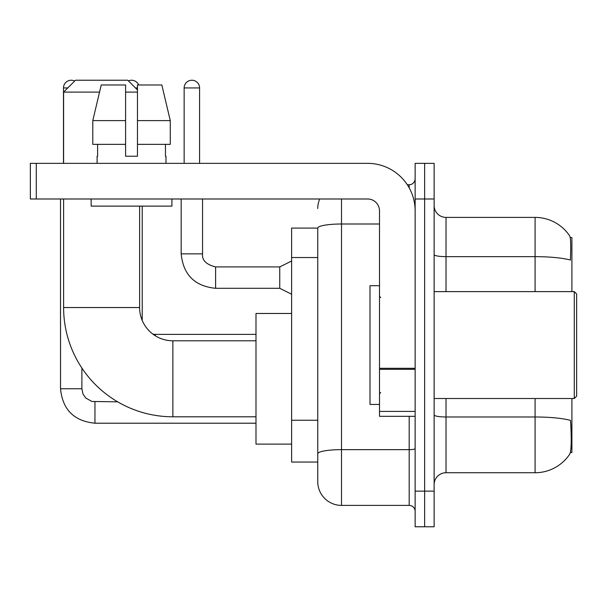 <?xml version="1.0" encoding="UTF-8"?>
<svg xmlns="http://www.w3.org/2000/svg" width="607" height="607" viewBox="0 0 607 607"><rect width="100%" height="100%" fill="white"/><g stroke="black" fill="none" stroke-linecap="round" stroke-linejoin="round"><path stroke-width="0.91" d="M571.9 291.626L571.9 237.587L570.216 237.587M570.36 452.541L571.9 452.541L571.9 398.511M317.749 228.088L291.626 228.088L291.626 462.048L317.749 462.048L317.749 481.639L317.749 228.088M434.134 484.614A11.874 11.874 0 0 1 446.016 472.732L535.086 472.732A41.564 41.564 0 0 0 569.836 453.975L569.601 454.324L569.836 453.975C571.263 450.629 571.589 441.046 570.815 425.226L570.512 420.423A41.564 7.216 180 0 0 535.086 416.979L535.086 398.511M424.634 491.139L424.634 526.77L434.134 526.77L434.134 491.139L424.634 491.139L424.634 526.77L415.135 526.77L415.135 491.139L424.634 491.139L424.634 198.99L424.634 491.139M415.135 491.139L415.135 163.359L424.634 163.359L424.634 198.99L424.634 163.359L434.134 163.359L434.134 491.139M535.086 291.626L535.086 256.655A41.564 7.216 180 0 1 570.421 260.069C570.99 246.389 570.762 238.376 569.745 236.024L569.745 236.024A41.564 41.564 0 0 0 535.086 217.397A41.564 41.564 0 0 1 569.601 235.804A41.564 41.564 0 0 0 535.086 217.397L446.016 217.397A11.874 11.874 0 0 1 434.134 205.523A11.874 11.874 0 0 0 446.016 217.397L446.016 291.626M341.506 198.99L341.506 505.396L409.194 505.396L409.194 416.326M407.305 184.74L409.194 184.74A5.941 5.941 0 0 0 415.135 178.799M317.749 468.581L317.749 457.89M415.135 511.329A5.941 5.941 0 0 0 409.194 505.396M317.749 208.489A23.749 23.749 0 0 1 319.737 198.99M341.506 505.396A23.749 23.749 0 0 1 317.749 481.639M170.271 144.36L170.271 120.611L161.834 84.98L170.271 120.611L170.271 144.36L137.47 144.36L137.47 84.98L161.834 84.98L170.271 120.611L137.47 120.611M255.995 416.797L172.866 416.797A109.26 109.26 0 0 1 63.606 307.537L63.606 198.99M172.866 416.797L172.866 340.793A33.256 33.256 0 0 1 139.61 307.537L139.61 206.114M99.54 92.105L63.606 92.105L75.48 80.23L127.736 80.23L137.47 89.965M137.47 92.105L125.596 92.105M63.606 163.359L63.606 92.105M291.626 313.478L255.995 313.478L255.995 444.112L291.626 444.112M63.485 163.359L63.485 87.947A7.716 7.716 0 0 1 74.661 81.05M60.518 198.99L60.518 388.768L81.892 388.768L81.892 368.054M128.396 80.898A7.716 7.716 0 0 1 138.662 84.98M142.22 320.458L142.22 206.114M415.135 416.326L379.504 416.326L379.504 368.297L415.135 368.297M415.135 210.864A47.505 47.505 0 0 0 367.63 163.359L36.291 163.359L36.291 198.99L367.63 198.99A11.874 11.874 0 0 1 379.504 210.864L379.504 368.297M36.291 198.99L30.35 198.99L30.35 163.359L36.291 163.359M137.47 156.234L125.596 156.234L137.47 156.234L137.47 144.36M97.097 156.234L97.606 156.234L97.097 156.234L97.097 163.359M165.977 156.234L165.461 156.234L165.977 156.234L165.977 163.359M165.461 144.36L165.461 156.234M125.596 120.611L92.795 120.611L101.232 84.98L125.596 84.98L125.596 156.234M97.606 156.234L97.606 144.36M91.156 198.99L91.156 206.114L171.91 206.114L171.91 198.99M125.596 144.36L92.795 144.36L92.795 120.611L101.232 84.98M574.275 291.626L576.65 294L576.65 396.136L574.275 398.511L574.275 291.626L434.134 291.626M379.504 285.685L370.004 285.685L370.004 404.444L379.504 404.444M184.149 163.359L184.149 87.947A7.716 7.716 0 0 1 191.865 80.23A7.716 7.716 0 0 1 199.582 87.947L199.582 163.359M291.626 294.236L279.751 288.302L279.751 266.921L291.626 260.987M181.174 198.99L181.174 253.855L202.556 253.855L202.556 198.99M317.749 257.527L291.626 257.527M317.749 420.234L291.626 420.234M535.086 472.732L535.086 416.979L446.016 416.979L446.016 472.732M569.745 236.024A41.564 41.564 0 0 0 535.086 217.397L535.086 256.655L446.016 256.655A11.874 2.064 0 0 1 434.134 254.591M434.134 198.99L415.135 198.99M446.016 398.511L446.016 416.979A11.874 2.064 0 0 1 434.134 414.915M415.135 448.611A5.941 1.032 0 0 1 409.194 449.643L341.506 449.643A23.749 4.128 180 0 0 317.749 453.763M317.749 228.118A23.749 4.128 180 0 1 341.506 223.998L379.504 223.998M409.194 187.867L409.194 184.74M63.606 307.537L139.61 307.537M255.995 423.208L94.958 423.208C74.062 421.144 62.582 409.664 60.518 388.768C62.582 409.664 74.062 421.144 94.958 423.208C74.062 421.144 62.582 409.664 60.518 388.768C62.582 409.664 74.062 421.144 94.958 423.208C74.062 421.144 62.582 409.664 60.518 388.768C62.582 409.664 74.062 421.144 94.958 423.208C74.062 421.144 62.582 409.664 60.518 388.768C62.582 409.664 74.062 421.144 94.958 423.208L94.958 401.857M63.485 87.947L67.756 87.947M135.452 87.947L137.47 87.947M155.286 335.77L155.286 334.381L255.995 334.381M415.135 369.329L379.504 369.329M379.504 411.417L415.135 411.417M279.751 288.302L215.614 288.302C194.726 286.231 183.238 274.751 181.174 253.855C183.238 274.751 194.726 286.231 215.614 288.302C194.726 286.231 183.238 274.751 181.174 253.855C183.238 274.751 194.726 286.231 215.614 288.302C194.726 286.231 183.238 274.751 181.174 253.855C183.238 274.751 194.726 286.231 215.614 288.302C194.726 286.231 183.238 274.751 181.174 253.855C183.238 274.751 194.726 286.231 215.614 288.302C194.726 286.231 183.238 274.751 181.174 253.855C183.238 274.751 194.726 286.231 215.614 288.302C194.726 286.231 183.238 274.751 181.174 253.855C183.238 274.751 194.726 286.231 215.614 288.302C194.726 286.231 183.238 274.751 181.174 253.855C183.238 274.751 194.726 286.231 215.614 288.302C194.726 286.231 183.238 274.751 181.174 253.855C183.238 274.751 194.726 286.231 215.614 288.302L215.614 266.943C206.19 264.546 201.835 260.191 202.556 253.855C201.835 260.191 206.19 264.546 215.614 266.921C206.19 264.546 201.835 260.191 202.556 253.855C201.835 260.191 206.19 264.546 215.614 266.921C206.19 264.546 201.835 260.191 202.556 253.855C201.835 260.191 206.19 264.546 215.614 266.921C206.19 264.546 201.835 260.191 202.556 253.855C201.835 260.191 206.19 264.546 215.614 266.921C206.19 264.546 201.835 260.191 202.556 253.855C201.835 260.191 206.19 264.546 215.614 266.921C206.19 264.546 201.835 260.191 202.556 253.855C201.835 260.191 206.19 264.546 215.614 266.921C206.19 264.546 201.835 260.191 202.556 253.855C201.835 260.191 206.19 264.546 215.614 266.921C206.19 264.546 201.835 260.191 202.556 253.855C201.835 260.191 206.19 264.546 215.614 266.921L279.751 266.921M184.149 87.947L199.582 87.947M255.995 340.793L172.866 340.793M81.892 388.768L82.931 393.867L85.716 398.01L91.9 401.47L117.675 401.834M152.949 334.169L155.286 334.381M434.134 398.511L574.275 398.511M380.695 297.559L379.504 296.375M380.695 392.57L379.504 393.761M181.174 253.855C183.238 274.751 194.726 286.231 215.614 288.302M202.556 253.855C201.835 260.191 206.19 264.546 215.614 266.921"/></g></svg>

